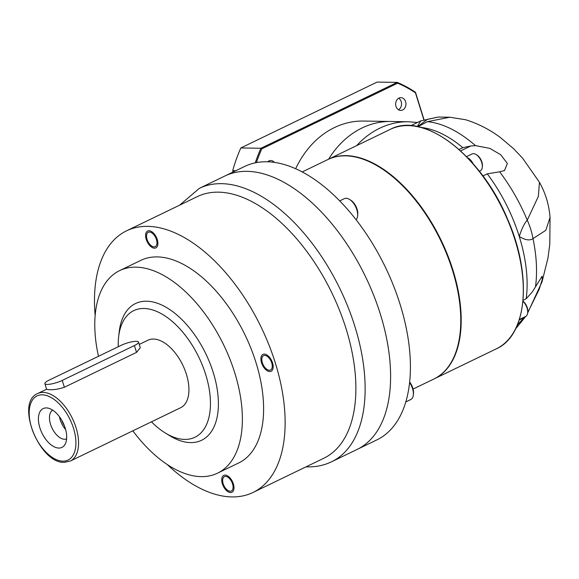 <?xml version="1.0" encoding="UTF-8"?>
<svg xmlns="http://www.w3.org/2000/svg" width="579" height="579" viewBox="0 0 579 579"><rect width="100%" height="100%" fill="white"/><g stroke="black" fill="none" stroke-linecap="round" stroke-linejoin="round"><path stroke-width="0.87" d="M167.179 464.481A145.3 79.229 -115.8 0 0 231.94 496.92A145.3 79.229 -115.8 0 0 253.045 492.454A145.3 79.229 -115.8 0 0 268.938 344.903A145.3 79.229 -115.8 0 0 147.667 226.36A145.3 79.229 -115.8 0 0 126.569 230.818A145.3 79.229 -115.8 0 0 95.159 315.49M225.549 476.408A7.968 4.343 -115.8 0 0 224.391 476.655A7.968 4.343 -115.8 0 0 223.523 484.746A7.968 4.343 -115.8 0 0 230.174 491.245A7.968 4.343 -115.8 0 0 231.332 490.999A7.968 4.343 -115.8 0 0 232.201 482.908A7.968 4.343 -115.8 0 0 225.549 476.408M264.733 355.412A7.968 4.343 -115.8 0 0 263.575 355.658A7.968 4.343 -115.8 0 0 262.7 363.742A7.968 4.343 -115.8 0 0 269.351 370.249A7.968 4.343 -115.8 0 0 270.509 370.003A7.968 4.343 -115.8 0 0 271.377 361.911A7.968 4.343 -115.8 0 0 264.733 355.412M217.538 473.173A112.492 61.338 64.2 0 0 229.841 358.944A112.492 61.338 64.2 0 0 135.964 267.165A112.492 61.338 -115.8 0 0 119.621 270.617L140.849 260.362A112.492 61.338 -115.8 0 1 157.184 256.902A112.492 61.338 64.2 0 1 251.069 348.681A112.492 61.338 64.2 0 1 238.765 462.918L217.538 473.173A112.492 61.338 64.2 0 1 201.203 476.633A112.492 61.338 -115.8 0 1 132.83 430.827M149.44 232.034A7.968 4.343 -115.8 0 0 148.282 232.273A7.968 4.343 -115.8 0 0 147.406 240.365A7.968 4.343 -115.8 0 0 154.057 246.871A7.968 4.343 -115.8 0 0 155.215 246.625A7.968 4.343 -115.8 0 0 156.084 238.534A7.968 4.343 -115.8 0 0 149.44 232.034M119.621 270.617A112.492 61.338 -115.8 0 0 98.481 356.288M118.644 336.732L119.231 331.702A75.929 41.406 -115.8 0 1 146.559 301.203A75.929 41.406 64.2 0 1 213.267 372.586A75.929 41.406 64.2 0 1 190.6 442.595A75.929 41.406 -115.8 0 1 169.43 435.538L165.124 432.875A70.305 38.337 -115.8 0 0 184.723 439.41A70.305 38.337 64.2 0 0 205.711 374.584A70.305 38.337 64.2 0 0 143.947 308.491A70.305 38.337 -115.8 0 0 118.644 336.732A70.305 38.337 -115.8 0 0 118.246 346.734M151.459 421.823A70.305 38.337 -115.8 0 0 165.124 432.875M139.25 344.425L148.014 340.191A37.497 20.446 -115.8 0 1 153.464 339.041A37.497 20.446 64.2 0 1 184.759 369.634A37.497 20.446 64.2 0 1 180.655 407.71L70.291 461.058A37.497 20.446 -115.8 0 0 74.394 422.981A37.497 20.446 -115.8 0 0 43.099 392.388A37.497 20.446 -115.8 0 0 37.649 393.539L46.61 389.211M44.88 383.66A11.247 2.49 162.7 0 1 48.998 380.208L121.156 345.33A11.247 2.49 162.7 0 1 132.164 341.755A11.247 2.49 162.7 0 1 138.519 342.088A11.247 2.49 162.7 0 1 134.4 345.533L62.235 380.417A11.247 2.49 162.7 0 1 51.227 383.986A11.247 2.49 162.7 0 1 44.88 383.66L46.66 389.392L48.759 389.653C53.471 389.993 58.674 389.197 64.37 387.257L136.528 352.379L140.277 347.74M46.306 407.913A21.561 11.754 -115.8 0 0 39.871 427.787A21.561 11.754 -115.8 0 0 58.812 448.059A21.561 11.754 -115.8 0 0 65.912 442.428A21.561 11.754 -115.8 0 0 63.14 422.865A21.561 11.754 -115.8 0 0 49.533 408.542A21.561 11.754 -115.8 0 0 46.306 407.913M52.754 410.193A15.937 8.692 -115.8 0 0 51.321 426.47A15.937 8.692 -115.8 0 0 64.537 439.266A15.937 8.692 64.2 0 0 66.621 438.875M59.434 416.721A15.937 8.692 -115.8 0 0 65.651 429.589M253.045 492.454L323.791 458.257A145.3 79.229 -115.8 0 0 339.685 310.706A145.3 79.229 -115.8 0 0 218.413 192.156A145.3 79.229 -115.8 0 0 197.316 196.621L126.569 230.818M246.936 171.341A151.864 82.811 -115.8 0 0 224.876 176.009L244.685 166.434A151.864 82.811 64.2 0 1 400.154 304.532A151.864 82.811 64.2 0 1 376.878 439.881L357.069 449.456A151.864 82.811 64.2 0 0 373.679 295.247A151.864 82.811 64.2 0 0 246.936 171.341M149.027 230.724A9.373 5.11 -115.8 0 0 147.667 231.007A9.373 5.11 -115.8 0 0 146.639 240.531A9.373 5.11 -115.8 0 0 154.463 248.174A9.373 5.11 -115.8 0 0 155.831 247.892A9.373 5.11 -115.8 0 0 156.851 238.367A9.373 5.11 -115.8 0 0 149.027 230.724M264.321 354.102A9.373 5.11 -115.8 0 0 262.96 354.391A9.373 5.11 -115.8 0 0 261.94 363.909A9.373 5.11 -115.8 0 0 269.763 371.559A9.373 5.11 -115.8 0 0 271.124 371.269A9.373 5.11 -115.8 0 0 272.144 361.752A9.373 5.11 -115.8 0 0 264.321 354.102M225.144 475.098A9.373 5.11 -115.8 0 0 223.784 475.388A9.373 5.11 -115.8 0 0 222.756 484.905A9.373 5.11 -115.8 0 0 230.58 492.555A9.373 5.11 -115.8 0 0 231.94 492.266A9.373 5.11 -115.8 0 0 232.968 482.748A9.373 5.11 -115.8 0 0 225.144 475.098M61.7 420.166A14.996 8.178 -115.8 0 0 64.363 425.674M413.088 389.059L433.859 379.021A121.865 66.455 -115.8 0 0 452.539 270.407A121.865 66.455 -115.8 0 0 327.786 159.58L302.231 171.934M380.345 314.108A151.864 82.811 64.2 0 1 357.069 449.456L331.601 461.767A151.864 82.811 -115.8 0 0 348.211 307.558A151.864 82.811 -115.8 0 0 221.468 183.659A151.864 82.811 -115.8 0 0 199.408 188.32L224.876 176.009A151.864 82.811 -115.8 0 1 380.345 314.108M339.721 200.891L344.36 198.648A12.188 6.644 -115.8 0 1 346.126 198.271A12.188 6.644 64.2 0 1 349.528 199.408A12.188 6.644 64.2 0 1 357.583 216.068A12.188 6.644 64.2 0 1 356.099 219.738M349.528 199.408L350.671 200.117A10.69 5.826 64.2 0 1 357.742 214.729L357.583 216.068M409.585 382.625A12.188 6.644 64.2 0 1 413.326 395.044A12.188 6.644 64.2 0 1 410.706 399.561L405.792 401.942M409.642 382.068A10.69 5.826 64.2 0 1 413.486 393.698L413.326 395.044M434.069 378.912A121.865 66.455 64.2 0 0 434.286 378.811A121.865 66.455 64.2 0 0 452.966 270.198A121.865 66.455 -115.8 0 0 328.206 159.377A121.865 66.455 -115.8 0 0 327.996 159.478M417.314 126.569L420.723 120.902L410.829 125.686M421.121 127.46A116.241 63.386 -115.8 0 1 462.816 147.674L459.038 149.498M523.069 300.269L526.181 298.764A116.241 63.386 -115.8 0 0 519.269 236.5A116.241 63.386 -115.8 0 0 487.272 173.845L482.922 175.944M517.011 325.825A116.241 63.386 -115.8 0 0 517.865 324.435L517.532 324.595M527.635 313.08L542.067 281.72L547.966 258.053L549.797 244.208L550.05 217.516L545.787 230.333L533.006 238.606C529.814 240.835 525.233 240.133 519.269 236.5C521.701 228.785 524.364 223.342 527.259 220.165C520.029 202.759 510.823 186.633 499.634 171.804L487.265 173.852M526.173 298.771L532.253 292.019L542.125 276.212L542.226 279.563L539.201 289.254L527.686 312.653M524.74 316.887L517.858 324.435M417.944 126.7L427.411 121.662L449.803 117.233L465.697 119.759C478.167 123.667 489.675 129.551 500.234 137.418L513.58 148.68L522.562 158.139L539.447 182.269L538.34 196.44L527.259 220.165A74.995 66.426 -133 0 1 533.006 238.606C536.639 256.077 537.464 272.181 535.488 286.923M462.809 147.674L470.785 145.988L475.504 145.633L489.827 148.376L500.676 154.702L507.37 163.459L504.504 170.552L499.634 171.804M417.676 126.642L427.44 119.332L438.158 117.052L449.803 117.233M417.423 122.502L408.564 121.749L390.905 121.474A94.681 76.544 90.9 0 0 328.611 159.182A94.681 76.544 -89.1 0 1 390.905 121.474L363.322 121.054A94.681 76.544 -89.1 0 0 295.666 168.728M473.086 163.698A9.373 5.11 -115.8 0 0 467.651 157.785A9.373 5.11 64.2 0 1 473.086 163.698M466.529 156.634L472.109 153.934A9.373 5.11 -115.8 0 1 473.47 153.645A9.373 5.11 64.2 0 1 476.083 154.513A9.373 5.11 64.2 0 1 482.285 167.338A9.373 5.11 64.2 0 1 480.273 170.812L479.354 171.254M476.083 154.513L476.951 155.049A8.251 4.502 64.2 0 1 482.401 166.332L482.285 167.338M522.975 301.341A9.373 5.11 64.2 0 1 527.65 312.978A9.373 5.11 64.2 0 1 525.638 316.46L519.377 319.485M522.989 301.167A8.251 4.502 64.2 0 1 527.766 311.972L527.65 312.978M233.12 172.021L232.7 170.66A140.61 113.679 -89.1 0 1 240.842 147.956L377.11 82.08L397.194 82.392A140.61 113.679 -89.1 0 1 415.498 92.314L423.966 119.513M235.834 170.711L232.7 170.66M255.259 162.837A140.61 113.679 -89.1 0 1 260.926 148.267L240.842 147.956M256.432 162.605A139.865 113.071 -89.1 0 1 261.788 148.868L260.926 148.267L397.194 82.392L397.643 83.195A139.865 113.071 -89.1 0 1 415.454 92.85L423.777 119.585M261.788 148.868L397.643 83.195M402.651 109.974A6.376 5.153 -89.1 0 1 400.704 110.415A6.376 5.153 -89.1 0 1 395.725 105.183A6.376 5.153 -89.1 0 1 398.953 98.104A6.376 5.153 -89.1 0 1 400.9 97.663A6.376 5.153 -89.1 0 1 405.879 102.896A6.376 5.153 -89.1 0 1 402.651 109.974M267.701 161.794A6.376 5.153 -89.1 0 1 268.888 160.976A6.376 5.153 -89.1 0 1 270.834 160.535A6.376 5.153 -89.1 0 1 274.388 162.381M415.454 92.85L415.498 92.314M398.511 109.764A6.376 5.153 90.9 0 0 401.544 104.046A6.376 5.153 90.9 0 0 398.685 98.242M269.59 161.881A6.376 5.153 90.9 0 0 268.62 161.121M134.4 345.533L136.528 352.379M62.235 380.417L64.37 387.257M42.224 394.82A35.623 19.425 -115.8 0 0 31.592 427.664A35.623 19.425 -115.8 0 0 62.887 461.152A35.623 19.425 -115.8 0 0 73.519 428.308A35.623 19.425 -115.8 0 0 42.224 394.82M328.206 159.377L390.326 129.349A121.865 66.455 64.2 0 1 515.078 240.176A121.865 66.455 64.2 0 1 496.398 348.79L434.286 378.811M442.211 137.057A121.3 66.144 64.2 0 1 522.591 303.331M525.385 316.575L524.574 317.813L525.406 316.568M475.504 145.633C458.836 131.216 442.805 123.218 427.411 121.662M470.785 145.988L460.602 150.909M408.564 121.749A94.681 76.544 90.9 0 0 356.65 145.626M524.219 317.553L519.218 319.97M138.519 342.088L140.306 347.813M37.649 393.539C14.967 402.76 39.466 463.663 64.276 462.339L70.291 461.058M331.601 461.767C324.204 465.313 316.177 467.021 307.536 466.884L306.023 466.84M179.548 205.205L199.408 188.32M515.571 328.915L524.574 317.813M539.447 182.269C545.577 193.263 549.109 205.017 550.05 217.516M420.723 120.902L438.158 117.052M390.326 129.349C423.56 111.19 481.337 155.642 507.421 218.79C532.434 274.931 527.541 335.205 496.398 348.79"/></g></svg>
